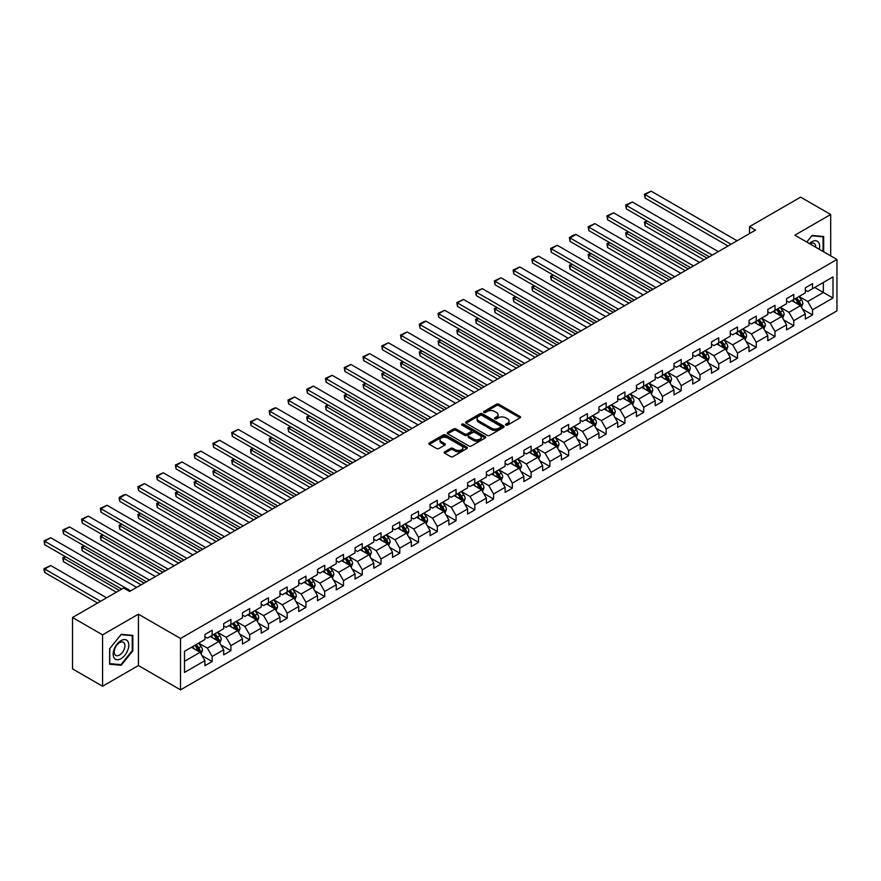 <?xml version="1.0" encoding="UTF-8"?>
<svg xmlns="http://www.w3.org/2000/svg" width="881" height="881" viewBox="0 0 881 881"><rect width="100%" height="100%" fill="white"/><g stroke="black" fill="none" stroke-linecap="round" stroke-linejoin="round"><path stroke-width="1.32" d="M505.881 425.116A1.167 0.672 0 0 0 507.533 425.116L520.076 417.869A1.674 0.969 0 0 0 520.572 417.187A1.674 0.969 0 0 0 520.076 416.504L498.833 404.236A1.674 0.969 0 0 0 496.466 404.236L483.922 411.482A1.167 0.672 0 0 0 485.574 412.429L487.204 411.493A5.341 3.083 0 0 1 494.759 411.493L496.532 412.517A5.341 3.083 0 0 1 498.095 414.698A5.341 3.083 0 0 1 496.532 416.878L494.902 417.814A1.167 0.672 0 0 0 496.554 418.772L498.183 417.836A5.341 3.083 0 0 1 505.738 417.836L507.5 418.86A5.341 3.083 0 0 1 509.075 421.041A5.341 3.083 0 0 1 507.5 423.221L505.881 424.157A1.167 0.672 0 0 0 505.881 425.116L505.881 424.157M444.641 451.81A1.674 0.969 0 0 0 444.156 452.493A1.674 0.969 0 0 0 444.641 453.175L450.609 456.622A1.674 0.969 0 0 0 452.966 456.622L466.897 448.572A1.674 0.969 0 0 0 467.382 447.889A1.674 0.969 0 0 0 466.897 447.207L445.643 434.939A1.674 0.969 0 0 0 443.286 434.939L429.355 442.989A1.674 0.969 0 0 0 428.871 443.672A1.674 0.969 0 0 0 429.355 444.354L436.558 448.506A1.674 0.969 0 0 0 438.914 448.506L444.883 445.059A1.674 0.969 0 0 0 445.368 444.387A1.674 0.969 0 0 0 444.883 443.705L441.304 441.634A4.471 2.577 0 0 1 440.004 439.817A4.471 2.577 0 0 1 442.758 437.439A4.471 2.577 0 0 1 447.625 437.989L461.611 446.072A4.471 2.577 0 0 1 462.921 447.889A4.471 2.577 0 0 1 460.168 450.279A4.471 2.577 0 0 1 455.301 449.717L452.966 448.374A1.674 0.969 0 0 0 450.609 448.374L444.641 451.81L444.641 453.175M138.427 614.167L102.581 634.86L72.517 617.504L72.517 668.888L102.581 686.244L138.427 665.551L180.517 689.856L180.517 638.472L138.427 614.167L138.427 665.551M830.695 255.875L830.695 214.49L794.86 235.183L836.95 259.488L180.517 638.472M830.695 214.49L800.631 197.135L749.511 226.637L749.511 233.586M72.517 617.504L123.637 587.99L129.65 591.459L755.524 230.117L749.511 226.637M487.314 435.423A1.674 0.969 0 0 0 489.682 435.423L503.613 427.373A1.674 0.969 0 0 0 504.097 426.701A1.674 0.969 0 0 0 503.613 426.019L482.359 413.751A1.674 0.969 0 0 0 480.002 413.751L466.071 421.79A1.674 0.969 0 0 0 465.575 422.473A1.674 0.969 0 0 0 466.071 423.155L487.314 435.423M462.459 425.369A1.167 0.672 0 0 1 463.648 425.534L463.648 424.135L485.255 436.613A1.674 0.969 0 0 1 485.739 437.295A1.674 0.969 0 0 1 485.255 437.978L471.324 446.017A1.674 0.969 0 0 1 468.956 446.017L447.713 433.749L447.713 432.384A1.674 0.969 0 0 0 447.218 433.067A1.674 0.969 0 0 0 447.713 433.749M447.713 432.384L453.671 428.948A1.674 0.969 0 0 1 456.039 428.948L464.65 433.926A1.674 0.969 0 0 0 467.018 433.926L470.972 431.635A1.674 0.969 0 0 0 471.456 430.952A1.674 0.969 0 0 0 470.972 430.269L461.996 425.094A1.167 0.672 0 0 1 463.648 424.135M180.517 689.856L836.95 310.872L836.95 259.488M202.112 655.728L212.156 661.521L212.156 656.455L223.697 649.793L223.697 654.858L230.91 650.696L230.91 645.619L242.462 638.956L242.462 644.022L249.675 639.859L249.675 634.794L261.216 628.131L261.216 633.197L268.441 629.023L268.441 623.957L279.982 617.295L279.982 622.36L287.195 618.198L287.195 613.132L298.747 606.458L298.747 611.535L305.96 607.361L305.96 602.296L317.501 595.633L317.501 600.699L324.726 596.536L324.726 591.459L336.267 584.797L336.267 589.863L343.48 585.7L343.48 580.634L355.032 573.96L355.032 579.037L362.245 574.864L362.245 569.798L373.797 563.135L373.797 568.201L381.01 564.038L381.01 558.961L392.552 552.299L392.552 557.365L399.776 553.202L399.776 548.136L411.317 541.474L411.317 546.539L418.53 542.366L418.53 537.3L430.082 530.637L430.082 535.703L437.295 531.54L437.295 526.475L448.836 519.801L448.836 524.878L456.061 520.704L456.061 515.638L467.602 508.976L467.602 514.041L474.815 509.879L474.815 504.802L486.367 498.139L486.367 503.205L493.58 499.042L493.58 493.977L505.121 487.303L505.121 492.38L512.346 488.206L512.346 483.14L523.887 476.478L523.887 481.544L531.1 477.381L531.1 472.304L542.652 465.642L542.652 470.707L549.865 466.545L549.865 461.479L561.417 454.816L561.417 459.882L568.63 455.719L568.63 450.643L580.172 443.98L580.172 449.046L587.396 444.883L587.396 439.817L598.937 433.144L598.937 438.22L606.15 434.047L606.15 428.981L617.702 422.318L617.702 427.384L624.915 423.221L624.915 418.145L636.456 411.482L636.456 416.548L643.681 412.385L643.681 407.319L655.222 400.646L655.222 405.723L662.435 401.549L662.435 396.483L673.987 389.82L673.987 394.886L681.2 390.724L681.2 385.647L692.752 378.984L692.752 384.05L699.966 379.887L699.966 374.821L711.507 368.159L711.507 373.225L718.72 369.062L718.72 363.985L730.272 357.323L730.272 362.388L737.485 358.226L737.485 353.16L749.037 346.486L749.037 351.563L756.25 347.389L756.25 342.324L767.792 335.661L767.792 340.727L775.016 336.564L775.016 331.487L786.557 324.825L786.557 329.89L793.77 325.728L793.77 320.662L805.322 313.988L805.322 319.065L812.535 314.891L812.535 309.826L832.986 298.02L832.986 276.909L823.361 282.471L823.361 292.47L832.986 298.02M212.156 661.521L204.932 665.695L204.932 660.618L184.492 672.423L184.492 651.312L204.932 639.518L204.932 634.441L212.156 630.278L212.156 635.344L223.697 628.682L223.697 623.616L230.91 619.442L230.91 624.519L242.462 617.845L242.462 612.78L249.675 608.617L249.675 613.683L261.216 607.02L261.216 601.943L268.441 597.781L268.441 602.846L279.982 596.184L279.982 591.118L287.195 586.944L287.195 592.021L298.747 585.347L298.747 580.282L305.96 576.119L305.96 581.185L317.501 574.522L317.501 569.456L324.726 565.283L324.726 570.348L336.267 563.686L336.267 558.62L343.48 554.457L343.48 559.523L355.032 552.861L355.032 547.784L362.245 543.621L362.245 548.687L373.797 542.024L373.797 536.958L381.01 532.785L381.01 537.862L392.552 531.188L392.552 526.122L399.776 521.959L399.776 527.025L411.317 520.363L411.317 515.286L418.53 511.123L418.53 516.189L430.082 509.526L430.082 504.461L437.295 500.287L437.295 505.364L448.836 498.69L448.836 493.624L456.061 489.462L456.061 494.527L467.602 487.865L467.602 482.799L474.815 478.625L474.815 483.691L486.367 477.028L486.367 471.963L493.58 467.8L493.58 472.866L505.121 466.203L505.121 461.126L512.346 456.964L512.346 462.029L523.887 455.367L523.887 450.301L531.1 446.127L531.1 451.204L542.652 444.531L542.652 439.465L549.865 435.302L549.865 440.368L561.417 433.705L561.417 428.629L568.63 424.466L568.63 429.532L580.172 422.869L580.172 417.803L587.396 413.63L587.396 418.706L598.937 412.033L598.937 406.967L606.15 402.804L606.15 407.87L617.702 401.207L617.702 396.142L624.915 391.968L624.915 397.045L636.456 390.371L636.456 385.305L643.681 381.143L643.681 386.208L655.222 379.546L655.222 374.469L662.435 370.306L662.435 375.372L673.987 368.71L673.987 363.644L681.2 359.47L681.2 364.547L692.752 357.873L692.752 352.807L699.966 348.645L699.966 353.71L711.507 347.048L711.507 341.971L718.72 337.808L718.72 342.874L730.272 336.212L730.272 331.146L737.485 326.972L737.485 332.049L749.037 325.375L749.037 320.31L756.25 316.147L756.25 321.213L767.792 314.55L767.792 309.484L775.016 305.311L775.016 310.387L786.557 303.714L786.557 298.648L793.77 294.485L793.77 299.551L805.322 292.888L805.322 287.812L812.535 283.649L812.535 288.715L832.986 276.909M210.229 636.456L218.884 641.456L207.343 648.119L198.677 643.119M204.932 636.732L207.343 638.119L212.156 635.344M207.343 648.119L212.156 656.455M218.884 641.456L223.697 649.793M228.983 625.62L237.65 630.62L226.098 637.293L217.442 632.294M223.697 625.906L226.098 627.294L230.91 624.519M226.098 637.293L230.91 645.619M237.65 630.62L242.462 638.956M247.748 614.795L256.415 619.795L244.863 626.457L236.207 621.457M242.462 615.07L244.863 616.458L249.675 613.683M244.863 626.457L249.675 634.794M256.415 619.795L261.216 628.131M266.514 603.959L275.169 608.958L263.628 615.632L254.961 610.632M261.216 604.234L263.628 605.632L268.441 602.846M263.628 615.632L268.441 623.957M275.169 608.958L279.982 617.295M285.279 593.133L293.935 598.133L282.383 604.795L273.727 599.796M279.982 593.409L282.383 594.796L287.195 592.021M282.383 604.795L287.195 613.132M293.935 598.133L298.747 606.458M304.033 582.297L312.7 587.297L301.148 593.959L292.492 588.96M298.747 582.572L301.148 583.96L305.96 581.185M301.148 593.959L305.96 602.296M312.7 587.297L317.501 595.633M322.798 571.461L331.454 576.46L319.913 583.134L311.257 578.134M317.501 571.747L319.913 573.135L324.726 570.348M319.913 583.134L324.726 591.459M331.454 576.46L336.267 584.797M341.564 560.635L350.22 565.635L338.678 572.298L330.012 567.298M336.267 560.911L338.678 562.298L343.48 559.523M338.678 572.298L343.48 580.634M350.22 565.635L355.032 573.96M360.318 549.799L368.985 554.799L357.433 561.461L348.777 556.462M355.032 550.074L357.433 551.462L362.245 548.687M357.433 561.461L362.245 569.798M368.985 554.799L373.797 563.135M379.083 538.974L387.739 543.962L376.198 550.636L367.542 545.636M373.797 539.249L376.198 540.637L381.01 537.862M376.198 550.636L381.01 558.961M387.739 543.962L392.552 552.299M397.849 528.137L406.504 533.137L394.963 539.8L386.296 534.8M392.552 528.413L394.963 529.8L399.776 527.025M394.963 539.8L399.776 548.136M406.504 533.137L411.317 541.474M416.603 517.301L425.27 522.301L413.718 528.974L405.062 523.975M411.317 517.576L413.718 518.975L418.53 516.189M413.718 528.974L418.53 537.3M425.27 522.301L430.082 530.637M435.368 506.476L444.035 511.476L432.483 518.138L423.827 513.138M430.082 506.751L432.483 508.139L437.295 505.364M432.483 518.138L437.295 526.475M444.035 511.476L448.836 519.801M454.133 495.64L462.789 500.639L451.248 507.302L442.581 502.302M448.836 495.915L451.248 497.302L456.061 494.527M451.248 507.302L456.061 515.638M462.789 500.639L467.602 508.976M472.899 484.803L481.555 489.803L470.014 496.477L461.347 491.477M467.602 485.09L470.014 486.477L474.815 483.691M470.014 496.477L474.815 504.802M481.555 489.803L486.367 498.139M491.653 473.978L500.32 478.978L488.768 485.64L480.112 480.641M486.367 474.253L488.768 475.641L493.58 472.866M488.768 485.64L493.58 493.977M500.32 478.978L505.121 487.303M510.418 463.142L519.074 468.141L507.533 474.804L498.877 469.804M505.121 463.417L507.533 464.805L512.346 462.029M507.533 474.804L512.346 483.14M519.074 468.141L523.887 476.478M529.184 452.316L537.839 457.316L526.298 463.979L517.632 458.979M523.887 452.592L526.298 453.979L531.1 451.204M526.298 463.979L531.1 472.304M537.839 457.316L542.652 465.642M547.938 441.48L556.605 446.48L545.053 453.142L536.397 448.143M542.652 441.755L545.053 443.143L549.865 440.368M545.053 453.142L549.865 461.479M556.605 446.48L561.417 454.816M566.703 430.644L575.359 435.643L563.818 442.317L555.162 437.317M561.417 430.919L563.818 432.318L568.63 429.532M563.818 442.317L568.63 450.643M575.359 435.643L580.172 443.98M585.469 419.819L594.124 424.818L582.583 431.481L573.916 426.481M580.172 420.094L582.583 421.481L587.396 418.706M582.583 431.481L587.396 439.817M594.124 424.818L598.937 433.144M604.234 408.982L612.89 413.982L601.338 420.644L592.682 415.645M598.937 409.258L601.338 410.645L606.15 407.87M601.338 420.644L606.15 428.981M612.89 413.982L617.702 422.318M622.988 398.146L631.655 403.146L620.103 409.819L611.447 404.82M617.702 398.432L620.103 399.82L624.915 397.045M620.103 409.819L624.915 418.145M631.655 403.146L636.456 411.482M641.753 387.321L650.409 392.32L638.868 398.983L630.201 393.983M636.456 387.596L638.868 388.984L643.681 386.208M638.868 398.983L643.681 407.319M650.409 392.32L655.222 400.646M660.519 376.484L669.175 381.484L657.633 388.147L648.967 383.147M655.222 376.76L657.633 378.147L662.435 375.372M657.633 388.147L662.435 396.483M669.175 381.484L673.987 389.82M679.273 365.659L687.94 370.659L676.388 377.321L667.732 372.322M673.987 365.934L676.388 367.322L681.2 364.547M676.388 377.321L681.2 385.647M687.94 370.659L692.752 378.984M698.038 354.823L706.694 359.822L695.153 366.485L686.497 361.485M692.752 355.098L695.153 356.486L699.966 353.71M695.153 366.485L699.966 374.821M706.694 359.822L711.507 368.159M716.804 343.986L725.459 348.986L713.918 355.66L705.252 350.66M711.507 344.262L713.918 345.66L718.72 342.874M713.918 355.66L718.72 363.985M725.459 348.986L730.272 357.323M735.558 333.161L744.225 338.161L732.673 344.823L724.017 339.824M730.272 333.436L732.673 334.824L737.485 332.049M732.673 344.823L737.485 353.16M744.225 338.161L749.037 346.486M754.323 322.325L762.979 327.325L751.438 333.987L742.782 328.987M749.037 322.6L751.438 323.988L756.25 321.213M751.438 333.987L756.25 342.324M762.979 327.325L767.792 335.661M773.089 311.489L781.744 316.488L770.203 323.162L761.536 318.162M767.792 311.775L770.203 313.162L775.016 310.387M770.203 323.162L775.016 331.487M781.744 316.488L786.557 324.825M791.854 300.663L800.51 305.663L788.958 312.326L780.302 307.326M786.557 300.939L788.958 302.326L793.77 299.551M788.958 312.326L793.77 320.662M800.51 305.663L805.322 313.988M814.705 287.47L823.361 292.47L807.723 301.489L799.067 296.49M805.322 290.102L807.723 291.49L812.535 288.715M807.723 301.489L812.535 309.826M102.581 634.86L102.581 686.244M184.492 661.312L200.119 652.292L191.463 647.293M200.119 652.292L204.932 660.618M802.492 309.099L812.535 314.891M783.727 319.935L793.77 325.728M764.972 330.76L775.016 336.564M746.207 341.597L756.25 347.389M727.442 352.422L737.485 358.226M708.687 363.258L718.72 369.062M689.922 374.095L699.966 379.887M671.157 384.92L681.2 390.724M652.392 395.756L662.435 401.549M633.637 406.593L643.681 412.385M614.872 417.418L624.915 423.221M596.107 428.254L606.15 434.047M577.352 439.079L587.396 444.883M558.587 449.916L568.63 455.719M539.822 460.752L549.865 466.545M521.067 471.577L531.1 477.381M502.302 482.414L512.346 488.206M483.537 493.25L493.58 499.042M464.772 504.075L474.815 509.879M446.017 514.911L456.061 520.704M427.252 525.737L437.295 531.54M408.487 536.573L418.53 542.366M389.732 547.409L399.776 553.202M370.967 558.235L381.01 564.038M352.202 569.071L362.245 574.864M333.447 579.896L343.48 585.7M314.682 590.733L324.726 596.536M295.917 601.569L305.96 607.361M277.152 612.394L287.195 618.198M258.397 623.23L268.441 629.023M239.632 634.067L249.675 639.859M220.867 644.892L230.91 650.696M823.658 251.812L823.658 236.504L812.051 235.469L806.765 242.055L811.808 235.811L823.063 236.813L823.063 251.459M109.618 664.23L121.226 665.265L132.833 650.828L132.833 635.355L121.226 634.32L109.618 648.757L109.618 664.23M132.227 650.475L132.833 650.828M120.003 664.56L121.226 665.265M506.344 425.281L507.5 424.609A5.341 3.083 0 0 0 509.075 422.428L509.075 421.041M498.095 414.698L498.095 416.085A5.341 3.083 0 0 1 496.532 418.266L495.375 418.938M520.076 416.504L520.076 417.869L498.833 405.623A1.674 0.969 0 0 0 496.466 405.623L484.396 412.594M503.613 426.019L503.613 427.373L482.359 415.138A1.674 0.969 0 0 0 480.002 415.138L466.093 423.166M500.661 427.175A1.167 0.672 0 0 0 500.661 426.217L482.006 415.447A1.167 0.672 0 0 0 480.354 415.447L478.636 416.438A5.341 3.083 0 0 0 477.073 418.618A5.341 3.083 0 0 0 478.636 420.799L491.389 428.166A5.341 3.083 0 0 0 498.943 428.166L500.661 427.175L500.661 428.562A1.167 0.672 0 0 0 501.003 428.089L501.003 426.701M477.073 418.618L477.073 420.006A5.341 3.083 0 0 0 478.636 422.186L478.636 420.799M500.661 428.562L498.943 429.554A5.341 3.083 0 0 1 491.389 429.554L478.636 422.186M447.735 433.76L453.671 430.335L453.671 428.948M471.456 430.952L471.456 432.34A1.674 0.969 0 0 1 470.972 433.023L467.018 435.313A1.674 0.969 0 0 1 464.65 435.313L456.039 430.335A1.674 0.969 0 0 0 453.671 430.335M463.648 425.534L485.233 437.989M473.593 439.079A4.471 2.577 0 0 0 478.46 439.641A4.471 2.577 0 0 0 481.213 437.262A4.471 2.577 0 0 0 479.914 435.434L474.98 432.593A1.674 0.969 0 0 0 472.623 432.593L468.67 434.873A1.674 0.969 0 0 0 468.174 435.555A1.674 0.969 0 0 0 468.67 436.238L473.593 439.079L473.593 440.478A4.471 2.577 0 0 0 478.46 441.029A4.471 2.577 0 0 0 481.213 438.65L481.213 437.262M468.174 435.555L468.174 436.943A1.674 0.969 0 0 0 468.67 437.626L468.67 436.238M473.593 440.478L468.67 437.626M462.921 447.889L462.921 449.277A4.471 2.577 0 0 1 460.168 451.667A4.471 2.577 0 0 1 455.301 451.105L452.966 449.762A1.674 0.969 0 0 0 450.609 449.762L444.663 453.186M440.004 439.817L440.004 441.205A4.471 2.577 0 0 0 441.304 443.033L441.304 441.634M444.861 445.081L441.304 443.033M466.897 447.207L466.897 448.572L445.643 436.337A1.674 0.969 0 0 0 443.286 436.337L429.377 444.365L429.355 442.989M801.457 307.304L802.888 303.703A4.504 2.599 -120 0 0 801.446 299.859L798.968 296.556M794.64 302.271L792.955 300.025M707.003 258.133L645.101 222.386L645.101 225.866L703.996 259.862M795.246 298.703L797.723 302.018A4.504 2.599 60 0 1 799.012 304.727L800.455 303.89A4.504 2.599 -120 0 0 799.166 301.181L796.688 297.866M795.554 298.527L798.307 302.194A2.302 1.322 60 0 1 798.726 302.899L800.455 303.89M647.381 221.076L645.101 222.386L644.429 222.012L646.72 220.691M645.101 225.866L644.429 222.012M731.054 244.246L645.101 194.613L645.101 198.093L728.047 245.975M737.067 240.766L651.114 191.144L645.101 194.613L644.429 194.238L651.114 191.144M645.101 198.093L644.429 194.238M822.314 236.383L823.063 236.813M819.253 249.268A11.057 6.387 120 0 0 817.337 241.229A11.057 6.387 120 0 0 809.419 243.596M815.729 247.231A7.566 4.372 120 0 0 814.176 243.431A7.566 4.372 120 0 0 810.102 243.982M120.983 658.68A11.057 6.387 120 0 0 128.802 645.134A11.057 6.387 120 0 0 120.983 640.619A11.057 6.387 120 0 0 113.164 654.165A11.057 6.387 120 0 0 120.983 658.68M119.563 655.012A7.566 4.372 120 0 0 124.507 648.339A7.566 4.372 120 0 0 123.351 642.271A7.566 4.372 120 0 0 119.563 642.645A7.566 4.372 120 0 0 114.618 649.319A7.566 4.372 120 0 0 115.774 655.387A7.566 4.372 120 0 0 119.563 655.012M109.74 648.647L120.983 634.661L132.227 635.664L132.227 650.652L120.983 664.648L109.74 663.635L109.74 648.647M131.489 635.234L132.227 635.664M782.691 318.14L784.123 314.539A4.504 2.599 -120 0 0 782.691 310.696L780.203 307.381M775.875 313.107L774.19 310.85M688.237 268.958L626.336 233.223L626.336 236.692L685.231 270.698M776.48 309.539L778.958 312.854A4.504 2.599 60 0 1 780.247 315.563L781.689 314.726A4.504 2.599 -120 0 0 780.401 312.017L777.923 308.702M776.789 309.352L779.542 313.03A2.302 1.322 60 0 1 779.96 313.724L781.689 314.726M628.616 231.901L626.336 233.223L625.675 232.837L627.955 231.527M626.336 236.692L625.675 232.837M763.937 328.965L765.369 325.364A4.504 2.599 -120 0 0 763.926 321.532L761.448 318.217M757.12 323.933L755.435 321.686M669.472 279.795L607.571 244.059L607.571 247.528L666.465 281.535M757.715 320.365L760.204 323.679A4.504 2.599 60 0 1 761.492 326.388L762.935 325.563A4.504 2.599 -120 0 0 761.647 322.842L759.158 319.539M758.034 320.188L760.788 323.867A2.302 1.322 60 0 1 761.206 324.56L762.935 325.563M609.861 242.738L607.571 244.059L606.91 243.674L609.2 242.352M607.571 247.528L606.91 243.674M712.288 255.072L626.336 205.449L626.336 208.918L709.282 256.812M718.301 251.603L632.349 201.98L626.336 205.449L625.675 205.064L632.349 201.98M626.336 208.918L625.675 205.064M693.523 265.908L607.571 216.286L607.571 219.754L690.517 267.648M699.547 262.439L613.583 212.806L607.571 216.286L606.91 215.9L613.583 212.806M607.571 219.754L606.91 215.9M745.172 339.802L746.603 336.201A4.504 2.599 -120 0 0 745.161 332.357L742.683 329.042M738.355 334.769L736.67 332.522M650.718 290.631L588.805 254.884L588.805 258.364L647.7 292.36M738.95 331.201L741.439 334.516A4.504 2.599 60 0 1 742.727 337.225L744.17 336.388A4.504 2.599 -120 0 0 742.881 333.679L740.392 330.364M739.269 331.014L742.022 334.692A2.302 1.322 60 0 1 742.441 335.397L744.17 336.388M591.096 253.574L588.805 254.884L588.145 254.51L590.435 253.188M588.805 258.364L588.145 254.51M726.407 350.638L727.838 347.026A4.504 2.599 -120 0 0 726.407 343.194L723.918 339.879M719.59 345.605L717.905 343.348M631.952 301.456L570.051 265.721L570.051 269.19L628.946 303.196M720.195 342.026L722.673 345.341A4.504 2.599 60 0 1 723.962 348.061L725.404 347.224A4.504 2.599 -120 0 0 724.116 344.515L721.638 341.2M720.504 341.85L723.257 345.528A2.302 1.322 60 0 1 723.675 346.222L725.404 347.224M572.331 264.399L570.051 265.721L569.39 265.335L571.67 264.014M570.051 269.19L569.39 265.335M707.652 361.463L709.084 357.862A4.504 2.599 -120 0 0 707.641 354.03L705.163 350.715M700.836 356.431L699.14 354.184M613.187 312.292L551.286 276.557L551.286 280.026L610.181 314.032M701.43 352.863L703.908 356.177A4.504 2.599 60 0 1 705.207 358.886L706.65 358.06A4.504 2.599 -120 0 0 705.351 355.34L702.873 352.026M701.75 352.686L704.503 356.353A2.302 1.322 60 0 1 704.91 357.058L706.65 358.06M553.576 275.235L551.286 276.557L550.625 276.171L552.916 274.85M551.286 280.026L550.625 276.171M674.769 276.744L588.805 227.111L588.805 230.58L671.763 278.473M680.782 273.264L594.818 223.642L588.805 227.111L588.145 226.736L594.818 223.642M588.805 230.58L588.145 226.736M656.004 287.569L570.051 237.947L570.051 241.416L652.997 289.309M662.016 284.1L576.064 234.478L570.051 237.947L569.39 237.562L573.597 235.128L576.064 234.478M570.051 241.416L569.39 237.562M637.238 298.406L551.286 248.772L551.286 252.252L634.232 300.135M643.251 294.937L557.299 245.303L551.286 248.772L550.625 248.398L557.299 245.303M551.286 252.252L550.625 248.398M618.484 309.231L532.52 259.609L532.52 263.078L615.478 310.971M624.497 305.762L538.533 256.14L532.52 259.609L531.86 259.223L538.533 256.14M532.52 263.078L531.86 259.223M599.719 320.067L513.766 270.445L513.766 273.914L596.712 321.807M605.732 316.598L519.779 266.965L513.766 270.445L513.105 270.06L519.779 266.965M513.766 273.914L513.105 270.06M580.953 330.904L495.001 281.27L495.001 284.75L577.947 332.633M586.966 327.424L501.014 277.801L495.001 281.27L494.34 280.896L501.014 277.801M495.001 284.75L494.34 280.896M562.199 341.729L476.236 292.107L476.236 295.575L559.193 343.469M568.212 338.26L482.248 288.638L476.236 292.107L475.575 291.721L482.248 288.638M476.236 295.575L475.575 291.721M543.434 352.565L457.481 302.943L457.481 306.412L540.427 354.305M549.447 349.096L463.494 299.463L457.481 302.943L456.81 302.557L463.494 299.463M457.481 306.412L456.81 302.557M524.669 363.401L438.716 313.768L438.716 317.237L521.662 365.13M530.681 359.922L444.729 310.299L438.716 313.768L438.055 313.394L444.729 310.299M438.716 317.237L438.055 313.394M505.903 374.227L419.951 324.604L419.951 328.073L502.897 375.967M511.927 370.758L425.964 321.136L419.951 324.604L419.29 324.219L423.497 321.785L425.964 321.136M419.951 328.073L419.29 324.219M487.149 385.063L401.185 335.43L401.185 338.91L484.143 386.792M493.162 381.594L407.198 331.961L401.185 335.43L400.525 335.055L407.198 331.961M401.185 338.91L400.525 335.055M468.384 395.888L382.431 346.266L382.431 349.735L465.377 397.628M474.396 392.419L388.444 342.797L382.431 346.266L381.77 345.881L388.444 342.797M382.431 349.735L381.77 345.881M449.618 406.725L363.666 357.102L363.666 360.571L446.612 408.465M455.631 403.256L369.679 353.622L363.666 357.102L363.005 356.717L369.679 353.622M363.666 360.571L363.005 356.717M430.864 417.561L344.9 367.928L344.9 371.408L427.858 419.29M436.877 414.081L350.913 364.459L344.9 367.928L344.24 367.553L350.913 364.459M344.9 371.408L344.24 367.553M412.099 428.386L326.146 378.764L326.146 382.233L409.092 430.126M418.112 424.917L332.159 375.295L326.146 378.764L325.485 378.378L332.159 375.295M326.146 382.233L325.485 378.378M393.333 439.223L307.381 389.6L307.381 393.069L390.327 440.963M399.346 435.754L313.394 386.12L307.381 389.6L306.72 389.215L313.394 386.12M307.381 393.069L306.72 389.215M374.579 450.059L288.616 400.426L288.616 403.894L371.573 451.788M380.592 446.579L294.628 396.957L288.616 400.426L287.955 400.051L294.628 396.957M288.616 403.894L287.955 400.051M355.814 460.884L269.85 411.262L269.85 414.731L352.807 462.624M361.827 457.415L275.874 407.793L269.85 411.262L269.19 410.876L273.407 408.443L275.874 407.793M269.85 414.731L269.19 410.876M337.049 471.72L251.096 422.087L251.096 425.567L334.042 473.449M343.061 468.252L257.109 418.618L251.096 422.087L250.435 421.713L257.109 418.618M251.096 425.567L250.435 421.713M688.887 372.3L690.319 368.699A4.504 2.599 -120 0 0 688.876 364.855L686.398 361.54M682.07 367.267L680.385 365.02M594.422 323.129L532.52 287.382L532.52 290.862L591.415 324.858M682.665 363.699L685.154 367.014A4.504 2.599 60 0 1 686.442 369.723L687.885 368.886A4.504 2.599 -120 0 0 686.596 366.177L684.108 362.862M682.984 363.512L685.737 367.19A2.302 1.322 60 0 1 686.156 367.884L687.885 368.886M534.811 286.061L532.52 287.382L531.86 287.008L534.15 285.686M532.52 290.862L531.86 287.008M670.122 383.136L671.553 379.524A4.504 2.599 -120 0 0 670.122 375.691L667.633 372.377M663.305 378.103L661.62 375.846M575.667 333.954L513.766 298.219L513.766 301.687L572.661 335.694M663.911 374.524L666.388 377.839A4.504 2.599 60 0 1 667.677 380.548L669.12 379.722A4.504 2.599 -120 0 0 667.831 377.013L665.353 373.698M664.219 374.348L666.972 378.026A2.302 1.322 60 0 1 667.391 378.72L669.12 379.722M516.046 296.897L513.766 298.219L513.105 297.833L515.385 296.512M513.766 301.687L513.105 297.833M651.367 393.961L652.788 390.36A4.504 2.599 -120 0 0 651.356 386.517L648.868 383.213M644.54 388.928L642.855 386.682M556.902 344.79L495.001 309.044L495.001 312.524L553.896 346.519M645.145 385.36L647.623 388.675A4.504 2.599 60 0 1 648.912 391.384L650.354 390.547A4.504 2.599 -120 0 0 649.066 387.838L646.588 384.523M645.454 385.184L648.207 388.851A2.302 1.322 60 0 1 648.625 389.556L650.354 390.547M497.28 307.733L495.001 309.044L494.34 308.669L496.62 307.348M495.001 312.524L494.34 308.669M632.602 404.797L634.034 401.196A4.504 2.599 -120 0 0 632.591 397.353L630.113 394.038M625.785 399.765L624.1 397.507M538.137 355.616L476.236 319.88L476.236 323.349L535.13 357.356M626.38 396.197L628.869 399.511A4.504 2.599 60 0 1 630.157 402.221L631.6 401.384A4.504 2.599 -120 0 0 630.311 398.675L627.823 395.36M626.699 396.01L629.452 399.688A2.302 1.322 60 0 1 629.871 400.381L631.6 401.384M478.526 318.559L476.236 319.88L475.575 319.495L477.865 318.184M476.236 323.349L475.575 319.495M613.837 415.623L615.268 412.022A4.504 2.599 -120 0 0 613.826 408.189L611.348 404.875M607.02 410.59L605.335 408.344M519.383 366.452L457.481 330.716L457.481 334.185L516.376 368.192M607.615 407.022L610.104 410.337A4.504 2.599 60 0 1 611.392 413.046L612.835 412.22A4.504 2.599 -120 0 0 611.546 409.5L609.068 406.196M607.934 406.846L610.687 410.524A2.302 1.322 60 0 1 611.106 411.218L612.835 412.22M459.761 329.395L457.481 330.716L456.81 330.331L459.1 329.009M457.481 334.185L456.81 330.331M595.071 426.459L596.503 422.858A4.504 2.599 -120 0 0 595.071 419.015L592.583 415.7M588.255 421.426L586.57 419.18M500.617 377.288L438.716 341.542L438.716 345.022L497.611 379.017M588.86 417.858L591.338 421.173A4.504 2.599 60 0 1 592.627 423.882L594.069 423.045A4.504 2.599 -120 0 0 592.781 420.336L590.303 417.021M589.169 417.671L591.922 421.349A2.302 1.322 60 0 1 592.34 422.054L594.069 423.045M440.996 340.231L438.716 341.542L438.055 341.167L440.335 339.846M438.716 345.022L438.055 341.167M576.317 437.295L577.749 433.683A4.504 2.599 -120 0 0 576.306 429.851L573.828 426.536M569.5 432.263L567.816 430.005M481.852 388.114L419.951 352.378L419.951 355.847L478.846 389.854M570.095 428.684L572.573 431.998A4.504 2.599 60 0 1 573.872 434.718L575.315 433.881A4.504 2.599 -120 0 0 574.027 431.172L571.538 427.858M570.414 428.507L573.168 432.186A2.302 1.322 60 0 1 573.586 432.879L575.315 433.881M422.241 351.056L419.951 352.378L419.29 351.993L421.581 350.671M419.951 355.847L419.29 351.993M557.552 448.121L558.983 444.52A4.504 2.599 -120 0 0 557.541 440.687L555.063 437.372M550.735 443.088L549.05 440.841M463.087 398.95L401.185 363.214L401.185 366.683L460.08 400.69M551.33 439.52L553.819 442.835A4.504 2.599 60 0 1 555.107 445.544L556.55 444.718A4.504 2.599 -120 0 0 555.261 441.998L552.772 438.683M551.649 439.344L554.402 443.011A2.302 1.322 60 0 1 554.821 443.716L556.55 444.718M403.476 361.893L401.185 363.214L400.525 362.829L402.815 361.507M401.185 366.683L400.525 362.829M538.787 458.957L540.218 455.356A4.504 2.599 -120 0 0 538.787 451.513L536.298 448.198M531.97 453.924L530.285 451.678M444.332 409.786L382.431 374.04L382.431 377.509L441.326 411.515M532.576 450.356L535.053 453.671A4.504 2.599 60 0 1 536.342 456.38L537.784 455.543A4.504 2.599 -120 0 0 536.496 452.834L534.018 449.519M532.884 450.169L535.637 453.847A2.302 1.322 60 0 1 536.055 454.541L537.784 455.543M384.711 372.718L382.431 374.04L381.77 373.665L384.05 372.344M382.431 377.509L381.77 373.665M520.032 469.793L521.464 466.181A4.504 2.599 -120 0 0 520.021 462.349L517.543 459.034M513.216 464.761L511.52 462.503M425.567 420.611L363.666 384.876L363.666 388.345L422.561 422.351M513.81 461.181L516.288 464.496A4.504 2.599 60 0 1 517.587 467.205L519.03 466.379A4.504 2.599 -120 0 0 517.731 463.67L515.253 460.356M514.119 461.005L516.883 464.683A2.302 1.322 60 0 1 517.29 465.377L519.03 466.379M365.956 383.554L363.666 384.876L363.005 384.49L365.285 383.169M363.666 388.345L363.005 384.49M501.267 480.619L502.699 477.017A4.504 2.599 -120 0 0 501.256 473.174L498.778 469.87M494.45 475.586L492.765 473.339M406.802 431.448L344.9 395.701L344.9 399.181L403.795 433.177M495.045 472.018L497.534 475.333A4.504 2.599 60 0 1 498.822 478.042L500.265 477.205A4.504 2.599 -120 0 0 498.976 474.496L496.488 471.181M495.364 471.842L498.117 475.509A2.302 1.322 60 0 1 498.536 476.214L500.265 477.205M347.191 394.391L344.9 395.701L344.24 395.327L346.53 394.005M344.9 399.181L344.24 395.327M482.502 491.455L483.933 487.854A4.504 2.599 -120 0 0 482.502 484.01L480.013 480.696M475.685 486.422L474 484.165M388.047 442.273L326.146 406.537L326.146 410.006L385.041 444.013M476.291 482.854L478.768 486.158A4.504 2.599 60 0 1 480.057 488.878L481.5 488.041A4.504 2.599 -120 0 0 480.211 485.332L477.733 482.017M476.599 482.667L479.352 486.345A2.302 1.322 60 0 1 479.771 487.039L481.5 488.041M328.426 405.216L326.146 406.537L325.485 406.152L327.765 404.842M326.146 410.006L325.485 406.152M463.747 502.28L465.168 498.679A4.504 2.599 -120 0 0 463.736 494.847L461.248 491.532M456.92 497.247L455.235 495.001M369.282 453.109L307.381 417.374L307.381 420.843L366.276 454.849M457.525 493.679L460.003 496.994A4.504 2.599 60 0 1 461.292 499.703L462.734 498.877A4.504 2.599 -120 0 0 461.446 496.157L458.968 492.853M457.834 493.503L460.587 497.181A2.302 1.322 60 0 1 461.005 497.875L462.734 498.877M309.66 416.052L307.381 417.374L306.72 416.988L309 415.667M307.381 420.843L306.72 416.988M444.982 513.116L446.414 509.515A4.504 2.599 -120 0 0 444.971 505.672L442.493 502.357M438.165 508.084L436.48 505.837M350.517 463.946L288.616 428.199L288.616 431.679L347.51 465.675M438.76 504.516L441.249 507.83A4.504 2.599 60 0 1 442.537 510.54L443.98 509.703A4.504 2.599 -120 0 0 442.691 506.993L440.203 503.679M439.079 504.328L441.833 508.007A2.302 1.322 60 0 1 442.251 508.711L443.98 509.703M290.906 426.889L288.616 428.199L287.955 427.825L290.245 426.503M288.616 431.679L287.955 427.825M426.217 523.953L427.648 520.341A4.504 2.599 -120 0 0 426.206 516.508L423.728 513.194M419.4 518.92L417.715 516.662M331.763 474.771L269.85 439.035L269.85 442.504L328.756 476.511M419.995 515.341L422.484 518.656A4.504 2.599 60 0 1 423.772 521.376L425.215 520.539A4.504 2.599 -120 0 0 423.926 517.83L421.448 514.515M420.314 515.165L423.067 518.843A2.302 1.322 60 0 1 423.486 519.537L425.215 520.539M272.141 437.714L269.85 439.035L269.19 438.65L271.48 437.328M269.85 442.504L269.19 438.65M407.451 534.778L408.883 531.177A4.504 2.599 -120 0 0 407.451 527.345L404.963 524.03M400.635 529.745L398.95 527.499M312.997 485.607L251.096 449.872L251.096 453.341L309.991 487.347M401.24 526.177L403.718 529.492A4.504 2.599 60 0 1 405.007 532.201L406.449 531.364A4.504 2.599 -120 0 0 405.161 528.655L402.683 525.34M401.549 526.001L404.302 529.668A2.302 1.322 60 0 1 404.72 530.373L406.449 531.364M253.376 448.55L251.096 449.872L250.435 449.486L252.715 448.165M251.096 453.341L250.435 449.486M388.697 545.614L390.129 542.013A4.504 2.599 -120 0 0 388.686 538.17L386.208 534.855M381.88 540.582L380.196 538.335M294.232 496.444L232.331 460.697L232.331 464.166L291.226 498.172M382.475 537.014L384.953 540.328A4.504 2.599 60 0 1 386.252 543.037L387.695 542.2A4.504 2.599 -120 0 0 386.407 539.491L383.918 536.177M382.795 536.826L385.548 540.505A2.302 1.322 60 0 1 385.966 541.198L387.695 542.2M234.621 459.375L232.331 460.697L231.67 460.323L233.961 459.001M232.331 464.166L231.67 460.323M369.932 556.451L371.364 552.839A4.504 2.599 -120 0 0 369.921 549.006L367.443 545.691M363.115 551.418L361.43 549.16M275.467 507.269L213.565 471.533L213.565 475.002L272.46 509.009M363.71 547.839L366.199 551.154A4.504 2.599 60 0 1 367.487 553.863L368.93 553.037A4.504 2.599 -120 0 0 367.641 550.328L365.152 547.013M364.029 547.663L366.782 551.341A2.302 1.322 60 0 1 367.201 552.035L368.93 553.037M215.856 470.212L213.565 471.533L212.905 471.148L215.195 469.826M213.565 475.002L212.905 471.148M351.167 567.276L352.598 563.675A4.504 2.599 -120 0 0 351.167 559.831L348.678 556.517M344.35 562.243L342.665 559.997M256.712 518.105L194.811 482.359L194.811 485.838L253.706 519.834M344.956 558.675L347.433 561.99A4.504 2.599 60 0 1 348.722 564.699L350.164 563.862A4.504 2.599 -120 0 0 348.876 561.153L346.398 557.838M345.264 558.488L348.017 562.166A2.302 1.322 60 0 1 348.435 562.871L350.164 563.862M197.091 481.048L194.811 482.359L194.15 481.984L196.43 480.663M194.811 485.838L194.15 481.984M332.412 578.112L333.844 574.511A4.504 2.599 -120 0 0 332.401 570.668L329.912 567.353M325.596 573.079L323.9 570.822M237.947 528.93L176.046 493.195L176.046 496.664L234.941 530.67M326.19 569.511L328.668 572.815A4.504 2.599 60 0 1 329.968 575.535L331.41 574.698A4.504 2.599 -120 0 0 330.111 571.989L327.633 568.674M326.499 569.324L329.263 573.002A2.302 1.322 60 0 1 329.67 573.696L331.41 574.698M178.336 491.873L176.046 493.195L175.385 492.809L177.665 491.499M176.046 496.664L175.385 492.809M313.647 588.937L315.079 585.336A4.504 2.599 -120 0 0 313.636 581.504L311.158 578.189M306.83 583.905L305.145 581.658M219.182 539.767L157.281 504.031L157.281 507.5L216.175 541.507M307.425 580.337L309.914 583.651A4.504 2.599 60 0 1 311.202 586.361L312.645 585.535A4.504 2.599 -120 0 0 311.356 582.815L308.868 579.511M307.744 580.161L310.497 583.839A2.302 1.322 60 0 1 310.916 584.532L312.645 585.535M159.571 502.71L157.281 504.031L156.62 503.646L158.91 502.324M157.281 507.5L156.62 503.646M294.882 599.774L296.313 596.173A4.504 2.599 -120 0 0 294.871 592.329L292.393 589.015M288.065 594.741L286.38 592.495M200.428 550.603L138.526 514.856L138.526 518.336L197.421 552.332M288.671 591.173L291.148 594.488A4.504 2.599 60 0 1 292.437 597.197L293.88 596.36A4.504 2.599 -120 0 0 292.591 593.651L290.113 590.336M288.979 590.986L291.732 594.664A2.302 1.322 60 0 1 292.151 595.369L293.88 596.36M140.806 513.546L138.526 514.856L137.865 514.482L140.145 513.16M138.526 518.336L137.865 514.482M276.116 610.61L277.548 606.998A4.504 2.599 -120 0 0 276.116 603.166L273.628 599.851M269.3 605.577L267.615 603.32M181.662 561.428L119.761 525.693L119.761 529.162L178.656 563.168M269.905 601.998L272.383 605.313A4.504 2.599 60 0 1 273.672 608.033L275.114 607.196A4.504 2.599 -120 0 0 273.826 604.487L271.348 601.172M270.214 601.822L272.967 605.5A2.302 1.322 60 0 1 273.385 606.194L275.114 607.196M122.041 524.371L119.761 525.693L119.1 525.307L121.38 523.986M119.761 529.162L119.1 525.307M257.362 621.435L258.794 617.834A4.504 2.599 -120 0 0 257.351 614.002L254.873 610.687M250.545 616.403L248.86 614.156M162.897 572.265L100.996 536.529L100.996 539.998L159.89 574.005M251.14 612.835L253.629 616.149A4.504 2.599 60 0 1 254.917 618.858L256.36 618.022A4.504 2.599 -120 0 0 255.072 615.312L252.583 611.998M251.459 612.658L254.213 616.326A2.302 1.322 60 0 1 254.631 617.03L256.36 618.022M103.286 535.207L100.996 536.529L100.335 536.144L102.625 534.822M100.996 539.998L100.335 536.144M238.597 632.272L240.028 628.671A4.504 2.599 -120 0 0 238.586 624.827L236.108 621.512M231.78 627.239L230.095 624.992M144.143 583.101L82.23 547.354L82.23 550.823L141.136 584.83M232.375 623.671L234.864 626.986A4.504 2.599 60 0 1 236.152 629.695L237.595 628.858A4.504 2.599 -120 0 0 236.306 626.149L233.817 622.834M232.694 623.484L235.447 627.162A2.302 1.322 60 0 1 235.866 627.856L237.595 628.858M84.521 546.033L82.23 547.354L81.57 546.98L83.86 545.658M82.23 550.823L81.57 546.98M318.283 482.546L232.331 432.923L232.331 436.392L315.277 484.286M324.296 479.077L238.344 429.454L232.331 432.923L231.67 432.538L238.344 429.454M232.331 436.392L231.67 432.538M299.529 493.382L213.565 443.76L213.565 447.229L296.523 495.122M305.542 489.913L219.578 440.28L213.565 443.76L212.905 443.374L219.578 440.28M213.565 447.229L212.905 443.374M280.764 504.218L194.811 454.585L194.811 458.065L277.757 505.947M286.777 500.738L200.824 451.116L194.811 454.585L194.15 454.211L200.824 451.116M194.811 458.065L194.15 454.211M261.998 515.044L176.046 465.421L176.046 468.89L258.992 516.784M268.011 511.575L182.059 461.952L176.046 465.421L175.385 465.036L182.059 461.952M176.046 468.89L175.385 465.036M243.244 525.88L157.281 476.258L157.281 479.727L240.238 527.62M249.257 522.411L163.293 472.778L157.281 476.258L156.62 475.872L163.293 472.778M157.281 479.727L156.62 475.872M224.479 536.716L138.526 487.083L138.526 490.552L221.472 538.445M230.492 533.236L144.539 483.614L138.526 487.083L137.865 486.708L144.539 483.614M138.526 490.552L137.865 486.708M205.714 547.542L119.761 497.919L119.761 501.388L202.707 549.281M211.726 544.073L125.774 494.45L119.761 497.919L119.1 497.534L123.307 495.1L125.774 494.45M119.761 501.388L119.1 497.534M186.959 558.378L100.996 508.744L100.996 512.224L183.942 560.107M192.972 554.909L107.008 505.276L100.996 508.744L100.335 508.37L107.008 505.276M100.996 512.224L100.335 508.37M168.194 569.203L82.23 519.581L82.23 523.05L165.188 570.943M174.207 565.734L88.254 516.112L82.23 519.581L81.57 519.195L88.254 516.112M82.23 523.05L81.57 519.195M219.832 643.108L221.263 639.496A4.504 2.599 -120 0 0 219.832 635.664L217.343 632.349M213.015 638.075L211.33 635.818M119.364 590.457L63.476 558.191L63.476 561.66L116.358 592.197M213.62 634.496L216.098 637.811A4.504 2.599 60 0 1 217.387 640.52L218.829 639.694A4.504 2.599 -120 0 0 217.541 636.985L215.063 633.67M213.929 634.32L216.682 637.998A2.302 1.322 60 0 1 217.1 638.692L218.829 639.694M65.756 556.869L63.476 558.191L62.815 557.805L65.095 556.484M63.476 561.66L62.815 557.805M149.429 580.039L63.476 530.417L63.476 533.886L146.422 581.779M155.441 576.57L69.489 526.937L63.476 530.417L62.815 530.032L69.489 526.937M63.476 533.886L62.815 530.032M201.077 653.933L202.509 650.332A4.504 2.599 -120 0 0 201.066 646.489L198.588 643.174M100.599 601.283L44.711 569.016L50.724 565.547L106.612 597.814M194.261 648.901L192.576 646.654M44.711 572.496L44.05 570.029L44.05 568.641L44.711 569.016L44.711 572.496L97.593 603.022M194.855 645.332L197.333 648.647A4.504 2.599 60 0 1 198.632 651.356L200.075 650.519A4.504 2.599 -120 0 0 198.776 647.81L196.298 644.496M195.175 645.145L197.928 648.823A2.302 1.322 60 0 1 198.335 649.528L200.075 650.519M44.05 568.641L50.724 565.547M130.663 590.876L44.711 541.242L44.711 544.722L121.644 589.136M136.676 587.396L50.724 537.773L44.711 541.242L44.05 540.868L50.724 537.773M44.711 544.722L44.05 540.868M507.5 424.609L507.5 423.221M494.902 418.772L494.902 417.814M496.532 418.266L496.532 416.878M483.922 412.429L483.922 411.482M496.466 405.623L496.466 404.236M498.833 405.623L498.833 404.236M466.071 423.155L466.071 421.79M480.002 415.138L480.002 413.751M482.359 415.138L482.359 413.751M491.389 429.554L491.389 428.166M498.943 429.554L498.943 428.166M456.039 430.335L456.039 428.948M464.65 435.313L464.65 433.926M467.018 435.313L467.018 433.926M470.972 433.023L470.972 431.635M485.255 437.978L485.255 436.613M450.609 449.762L450.609 448.374M452.966 449.762L452.966 448.374M455.301 451.105L455.301 449.717M444.883 445.059L444.883 443.705M443.286 436.337L443.286 434.939M445.643 436.337L445.643 434.939M800.058 305.399L802.855 303.791M799.166 301.181L801.446 299.859M795.961 303.031L797.723 302.018M781.304 316.235L784.101 314.616M780.401 312.017L782.691 310.696M777.196 313.867L778.958 312.854M762.539 327.071L765.336 325.452M761.647 322.842L763.926 321.532M758.431 324.704L760.204 323.679M743.773 337.897L746.57 336.289M742.881 333.679L745.161 332.357M739.677 335.529L741.439 334.516M725.019 348.733L727.816 347.114M724.116 344.515L726.407 343.194M720.911 346.365L722.673 345.341M706.254 359.569L709.051 357.95M705.351 355.34L707.641 354.03M702.146 357.19L703.908 356.177M687.488 370.394L690.286 368.787M686.596 366.177L688.876 364.855M683.392 368.027L685.154 367.014M668.734 381.231L671.52 379.612M667.831 377.013L670.122 375.691M664.626 378.863L666.388 377.839M649.969 392.056L652.766 390.448M649.066 387.838L651.356 386.517M645.861 389.688L647.623 388.675M631.203 402.892L634.001 401.273M630.311 398.675L632.591 397.353M627.107 400.525L628.869 399.511M612.438 413.729L615.235 412.11M611.546 409.5L613.826 408.189M608.342 411.361L610.104 410.337M593.684 424.554L596.481 422.946M592.781 420.336L595.071 419.015M589.576 422.186L591.338 421.173M574.919 435.39L577.716 433.771M574.027 431.172L576.306 429.851M570.811 433.023L572.573 431.998M556.153 446.226L558.95 444.608M555.261 441.998L557.541 440.687M552.057 443.848L553.819 442.835M537.399 457.052L540.196 455.444M536.496 452.834L538.787 451.513M533.291 454.684L535.053 453.671M518.634 467.888L521.431 466.269M517.731 463.67L520.021 462.349M514.526 465.52L516.288 464.496M499.868 478.713L502.666 477.106M498.976 474.496L501.256 473.174M495.772 476.346L497.534 475.333M481.114 489.55L483.9 487.931M480.211 485.332L482.502 484.01M477.006 487.182L478.768 486.158M462.349 500.386L465.146 498.767M461.446 496.157L463.736 494.847M458.241 498.018L460.003 496.994M443.584 511.211L446.381 509.603M442.691 506.993L444.971 505.672M439.476 508.844L441.249 507.83M424.818 522.048L427.615 520.429M423.926 517.83L426.206 516.508M420.722 519.68L422.484 518.656M406.064 532.884L408.861 531.265M405.161 528.655L407.451 527.345M401.956 530.505L403.718 529.492M387.299 543.709L390.096 542.101M386.407 539.491L388.686 538.17M383.191 541.341L384.953 540.328M368.533 554.545L371.33 552.927M367.641 550.328L369.921 549.006M364.437 552.178L366.199 551.154M349.779 565.371L352.576 563.763M348.876 561.153L351.167 559.831M345.671 563.003L347.433 561.99M331.014 576.207L333.811 574.588M330.111 571.989L332.401 570.668M326.906 573.839L328.668 572.815M312.248 587.043L315.046 585.425M311.356 582.815L313.636 581.504M308.152 584.676L309.914 583.651M293.494 597.869L296.28 596.261M292.591 593.651L294.871 592.329M289.386 595.501L291.148 594.488M274.729 608.705L277.526 607.086M273.826 604.487L276.116 603.166M270.621 606.337L272.383 605.313M255.964 619.541L258.761 617.922M255.072 615.312L257.351 614.002M251.856 617.163L253.629 616.149M237.198 630.367L239.995 628.759M236.306 626.149L238.586 624.827M233.102 627.999L234.864 626.986M218.444 641.203L221.241 639.584M217.541 636.985L219.832 635.664M214.336 638.835L216.098 637.811M199.679 652.028L202.476 650.42M198.776 647.81L201.066 646.489M195.571 649.66L197.333 648.647"/></g></svg>
